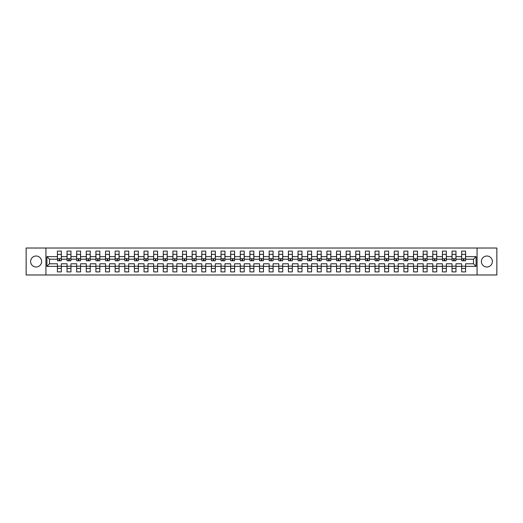 <?xml version="1.0" encoding="UTF-8"?>
<svg xmlns="http://www.w3.org/2000/svg" width="523" height="523" viewBox="0 0 523 523"><rect width="100%" height="100%" fill="white"/><g stroke="black" fill="none" stroke-linecap="round" stroke-linejoin="round"><path stroke-width="0.78" d="M486.887 256.009A5.492 5.492 0 0 0 481.395 261.5A5.492 5.492 0 0 0 486.887 266.992A5.492 5.492 0 0 0 492.378 261.5A5.492 5.492 0 0 0 486.887 256.009M36.113 256.009A5.492 5.492 0 0 0 30.622 261.5A5.492 5.492 0 0 0 36.113 266.992A5.492 5.492 0 0 0 41.605 261.5A5.492 5.492 0 0 0 36.113 256.009M477.074 248.02L26.15 248.02L26.15 274.98L496.85 274.98L496.85 248.02L477.074 248.02L477.074 274.98M465.601 266.377L465.601 263.782L473.498 263.782L476.087 266.377L465.601 266.377L465.601 271.895L461.652 271.895L461.652 266.377L455.978 266.377L455.978 271.895L452.029 271.895L452.029 266.377L446.348 266.377L446.348 271.895L442.399 271.895L442.399 266.377L436.725 266.377L436.725 271.895L432.776 271.895L432.776 266.377L427.101 266.377L427.101 271.895L423.153 271.895L423.153 266.377L417.472 266.377L417.472 271.895L413.523 271.895L413.523 266.377L407.848 266.377L407.848 271.895L403.9 271.895L403.9 266.377L398.225 266.377L398.225 271.895L394.277 271.895L394.277 266.377L388.602 266.377L388.602 271.895L384.653 271.895L384.653 266.377L378.972 266.377L378.972 271.895L375.024 271.895L375.024 266.377L369.349 266.377L369.349 271.895L365.4 271.895L365.4 266.377L359.726 266.377L359.726 271.895L355.777 271.895L355.777 266.377L350.096 266.377L350.096 271.895L346.148 271.895L346.148 266.377L340.473 266.377L340.473 271.895L336.524 271.895L336.524 266.377L330.85 266.377L330.85 271.895L326.901 271.895L326.901 266.377L321.227 266.377L321.227 271.895L317.278 271.895L317.278 266.377L311.597 266.377L311.597 271.895L307.648 271.895L307.648 266.377L301.974 266.377L301.974 271.895L298.025 271.895L298.025 266.377L292.35 266.377L292.35 271.895L288.402 271.895L288.402 266.377L282.727 266.377L282.727 271.895L278.779 271.895L278.779 266.377L273.098 266.377L273.098 271.895L269.149 271.895L269.149 266.377L263.474 266.377L263.474 271.895L259.526 271.895L259.526 266.377L253.851 266.377L253.851 271.895L249.902 271.895L249.902 266.377L244.221 266.377L244.221 271.895L240.273 271.895L240.273 266.377L234.598 266.377L234.598 271.895L230.65 271.895L230.65 266.377L224.975 266.377L224.975 271.895L221.026 271.895L221.026 266.377L215.352 266.377L215.352 271.895L211.403 271.895L211.403 266.377L205.722 266.377L205.722 271.895L201.773 271.895L201.773 266.377L196.099 266.377L196.099 271.895L192.15 271.895L192.15 266.377L186.476 266.377L186.476 271.895L182.527 271.895L182.527 266.377L176.852 266.377L176.852 271.895L172.904 271.895L172.904 266.377L167.223 266.377L167.223 271.895L163.274 271.895L163.274 266.377L157.6 266.377L157.6 271.895L153.651 271.895L153.651 266.377L147.976 266.377L147.976 271.895L144.028 271.895L144.028 266.377L138.347 266.377L138.347 271.895L134.398 271.895L134.398 266.377L128.723 266.377L128.723 271.895L124.775 271.895L124.775 266.377L119.1 266.377L119.1 271.895L115.152 271.895L115.152 266.377L109.477 266.377L109.477 271.895L105.528 271.895L105.528 266.377L99.847 266.377L99.847 271.895L95.899 271.895L95.899 266.377L90.224 266.377L90.224 271.895L86.275 271.895L86.275 266.377L80.601 266.377L80.601 271.895L76.652 271.895L76.652 266.377L70.971 266.377L70.971 271.895L67.022 271.895L67.022 266.377L61.348 266.377L61.348 271.895L57.399 271.895L57.399 266.377L46.913 266.377L46.913 256.623L57.399 256.623L57.399 251.105L61.348 251.105L61.348 256.623L67.022 256.623L67.022 251.105L70.971 251.105L70.971 256.623L76.652 256.623L76.652 251.105L80.601 251.105L80.601 256.623L86.275 256.623L86.275 251.105L90.224 251.105L90.224 256.623L95.899 256.623L95.899 251.105L99.847 251.105L99.847 256.623L105.528 256.623L105.528 251.105L109.477 251.105L109.477 256.623L115.152 256.623L115.152 251.105L119.1 251.105L119.1 256.623L124.775 256.623L124.775 251.105L128.723 251.105L128.723 256.623L134.398 256.623L134.398 251.105L138.347 251.105L138.347 256.623L144.028 256.623L144.028 251.105L147.976 251.105L147.976 256.623L153.651 256.623L153.651 251.105L157.6 251.105L157.6 256.623L163.274 256.623L163.274 251.105L167.223 251.105L167.223 256.623L172.904 256.623L172.904 251.105L176.852 251.105L176.852 256.623L182.527 256.623L182.527 251.105L186.476 251.105L186.476 256.623L192.15 256.623L192.15 251.105L196.099 251.105L196.099 256.623L201.773 256.623L201.773 251.105L205.722 251.105L205.722 256.623L211.403 256.623L211.403 251.105L215.352 251.105L215.352 256.623L221.026 256.623L221.026 251.105L224.975 251.105L224.975 256.623L230.65 256.623L230.65 251.105L234.598 251.105L234.598 256.623L240.273 256.623L240.273 251.105L244.221 251.105L244.221 256.623L249.902 256.623L249.902 251.105L253.851 251.105L253.851 256.623L259.526 256.623L259.526 251.105L263.474 251.105L263.474 256.623L269.149 256.623L269.149 251.105L273.098 251.105L273.098 256.623L278.779 256.623L278.779 251.105L282.727 251.105L282.727 256.623L288.402 256.623L288.402 251.105L292.35 251.105L292.35 256.623L298.025 256.623L298.025 251.105L301.974 251.105L301.974 256.623L307.648 256.623L307.648 251.105L311.597 251.105L311.597 256.623L317.278 256.623L317.278 251.105L321.227 251.105L321.227 256.623L326.901 256.623L326.901 251.105L330.85 251.105L330.85 256.623L336.524 256.623L336.524 251.105L340.473 251.105L340.473 256.623L346.148 256.623L346.148 251.105L350.096 251.105L350.096 256.623L355.777 256.623L355.777 251.105L359.726 251.105L359.726 256.623L365.4 256.623L365.4 251.105L369.349 251.105L369.349 256.623L375.024 256.623L375.024 251.105L378.972 251.105L378.972 256.623L384.653 256.623L384.653 251.105L388.602 251.105L388.602 256.623L394.277 256.623L394.277 251.105L398.225 251.105L398.225 256.623L403.9 256.623L403.9 251.105L407.848 251.105L407.848 256.623L413.523 256.623L413.523 251.105L417.472 251.105L417.472 256.623L423.153 256.623L423.153 251.105L427.101 251.105L427.101 256.623L432.776 256.623L432.776 251.105L436.725 251.105L436.725 256.623L442.399 256.623L442.399 251.105L446.348 251.105L446.348 256.623L452.029 256.623L452.029 251.105L455.978 251.105L455.978 256.623L461.652 256.623L461.652 251.105L465.601 251.105L465.601 256.623L476.087 256.623L476.087 266.377M45.926 274.98L45.926 248.02M461.652 256.623L461.652 259.218L455.978 259.218L455.978 256.623M455.978 266.377L455.978 263.782L461.652 263.782L461.652 266.377M452.029 256.623L452.029 259.218L446.348 259.218L446.348 256.623M446.348 266.377L446.348 263.782L452.029 263.782L452.029 266.377M442.399 256.623L442.399 259.218L436.725 259.218L436.725 256.623M436.725 266.377L436.725 263.782L442.399 263.782L442.399 266.377M432.776 256.623L432.776 259.218L427.101 259.218L427.101 256.623M427.101 266.377L427.101 263.782L432.776 263.782L432.776 266.377M423.153 256.623L423.153 259.218L417.472 259.218L417.472 256.623M417.472 266.377L417.472 263.782L423.153 263.782L423.153 266.377M413.523 256.623L413.523 259.218L407.848 259.218L407.848 256.623M407.848 266.377L407.848 263.782L413.523 263.782L413.523 266.377M403.9 256.623L403.9 259.218L398.225 259.218L398.225 256.623M398.225 266.377L398.225 263.782L403.9 263.782L403.9 266.377M394.277 256.623L394.277 259.218L388.602 259.218L388.602 256.623M388.602 266.377L388.602 263.782L394.277 263.782L394.277 266.377M384.653 256.623L384.653 259.218L378.972 259.218L378.972 256.623M378.972 266.377L378.972 263.782L384.653 263.782L384.653 266.377M375.024 256.623L375.024 259.218L369.349 259.218L369.349 256.623M369.349 266.377L369.349 263.782L375.024 263.782L375.024 266.377M365.4 256.623L365.4 259.218L359.726 259.218L359.726 256.623M359.726 266.377L359.726 263.782L365.4 263.782L365.4 266.377M355.777 256.623L355.777 259.218L350.096 259.218L350.096 256.623M350.096 266.377L350.096 263.782L355.777 263.782L355.777 266.377M346.148 256.623L346.148 259.218L340.473 259.218L340.473 256.623M340.473 266.377L340.473 263.782L346.148 263.782L346.148 266.377M336.524 256.623L336.524 259.218L330.85 259.218L330.85 256.623M330.85 266.377L330.85 263.782L336.524 263.782L336.524 266.377M326.901 256.623L326.901 259.218L321.227 259.218L321.227 256.623M321.227 266.377L321.227 263.782L326.901 263.782L326.901 266.377M317.278 256.623L317.278 259.218L311.597 259.218L311.597 256.623M311.597 266.377L311.597 263.782L317.278 263.782L317.278 266.377M307.648 256.623L307.648 259.218L301.974 259.218L301.974 256.623M301.974 266.377L301.974 263.782L307.648 263.782L307.648 266.377M298.025 256.623L298.025 259.218L292.35 259.218L292.35 256.623M292.35 266.377L292.35 263.782L298.025 263.782L298.025 266.377M288.402 256.623L288.402 259.218L282.727 259.218L282.727 256.623M282.727 266.377L282.727 263.782L288.402 263.782L288.402 266.377M278.779 256.623L278.779 259.218L273.098 259.218L273.098 256.623M273.098 266.377L273.098 263.782L278.779 263.782L278.779 266.377M269.149 256.623L269.149 259.218L263.474 259.218L263.474 256.623M263.474 266.377L263.474 263.782L269.149 263.782L269.149 266.377M259.526 256.623L259.526 259.218L253.851 259.218L253.851 256.623M253.851 266.377L253.851 263.782L259.526 263.782L259.526 266.377M249.902 256.623L249.902 259.218L244.221 259.218L244.221 256.623M244.221 266.377L244.221 263.782L249.902 263.782L249.902 266.377M240.273 256.623L240.273 259.218L234.598 259.218L234.598 256.623M234.598 266.377L234.598 263.782L240.273 263.782L240.273 266.377M230.65 256.623L230.65 259.218L224.975 259.218L224.975 256.623M224.975 266.377L224.975 263.782L230.65 263.782L230.65 266.377M221.026 256.623L221.026 259.218L215.352 259.218L215.352 256.623M215.352 266.377L215.352 263.782L221.026 263.782L221.026 266.377M211.403 256.623L211.403 259.218L205.722 259.218L205.722 256.623M205.722 266.377L205.722 263.782L211.403 263.782L211.403 266.377M201.773 256.623L201.773 259.218L196.099 259.218L196.099 256.623M196.099 266.377L196.099 263.782L201.773 263.782L201.773 266.377M192.15 256.623L192.15 259.218L186.476 259.218L186.476 256.623M186.476 266.377L186.476 263.782L192.15 263.782L192.15 266.377M182.527 256.623L182.527 259.218L176.852 259.218L176.852 256.623M176.852 266.377L176.852 263.782L182.527 263.782L182.527 266.377M172.904 256.623L172.904 259.218L167.223 259.218L167.223 256.623M167.223 266.377L167.223 263.782L172.904 263.782L172.904 266.377M163.274 256.623L163.274 259.218L157.6 259.218L157.6 256.623M157.6 266.377L157.6 263.782L163.274 263.782L163.274 266.377M153.651 256.623L153.651 259.218L147.976 259.218L147.976 256.623M147.976 266.377L147.976 263.782L153.651 263.782L153.651 266.377M144.028 256.623L144.028 259.218L138.347 259.218L138.347 256.623M138.347 266.377L138.347 263.782L144.028 263.782L144.028 266.377M134.398 256.623L134.398 259.218L128.723 259.218L128.723 256.623M128.723 266.377L128.723 263.782L134.398 263.782L134.398 266.377M124.775 256.623L124.775 259.218L119.1 259.218L119.1 256.623M119.1 266.377L119.1 263.782L124.775 263.782L124.775 266.377M115.152 256.623L115.152 259.218L109.477 259.218L109.477 256.623M109.477 266.377L109.477 263.782L115.152 263.782L115.152 266.377M105.528 256.623L105.528 259.218L99.847 259.218L99.847 256.623M99.847 266.377L99.847 263.782L105.528 263.782L105.528 266.377M95.899 256.623L95.899 259.218L90.224 259.218L90.224 256.623M90.224 266.377L90.224 263.782L95.899 263.782L95.899 266.377M86.275 256.623L86.275 259.218L80.601 259.218L80.601 256.623M80.601 266.377L80.601 263.782L86.275 263.782L86.275 266.377M76.652 256.623L76.652 259.218L70.971 259.218L70.971 256.623M70.971 266.377L70.971 263.782L76.652 263.782L76.652 266.377M67.022 256.623L67.022 259.218L61.348 259.218L61.348 256.623M61.348 266.377L61.348 263.782L67.022 263.782L67.022 266.377M57.399 256.623L57.399 259.218L49.502 259.218L49.502 263.782L57.399 263.782L57.399 266.377M46.913 256.623L49.502 259.218M473.498 263.782L473.498 259.218L465.601 259.218L465.601 256.623M57.399 266.187L61.348 266.187M67.022 266.187L70.971 266.187M76.652 266.187L80.601 266.187M86.275 266.187L90.224 266.187M95.899 266.187L99.847 266.187M105.528 266.187L109.477 266.187M115.152 266.187L119.1 266.187M124.775 266.187L128.723 266.187M134.398 266.187L138.347 266.187M144.028 266.187L147.976 266.187M153.651 266.187L157.6 266.187M163.274 266.187L167.223 266.187M172.904 266.187L176.852 266.187M182.527 266.187L186.476 266.187M192.15 266.187L196.099 266.187M201.773 266.187L205.722 266.187M211.403 266.187L215.352 266.187M221.026 266.187L224.975 266.187M230.65 266.187L234.598 266.187M240.273 266.187L244.221 266.187M249.902 266.187L253.851 266.187M259.526 266.187L263.474 266.187M269.149 266.187L273.098 266.187M278.779 266.187L282.727 266.187M288.402 266.187L292.35 266.187M298.025 266.187L301.974 266.187M307.648 266.187L311.597 266.187M317.278 266.187L321.227 266.187M326.901 266.187L330.85 266.187M336.524 266.187L340.473 266.187M346.148 266.187L350.096 266.187M355.777 266.187L359.726 266.187M365.4 266.187L369.349 266.187M375.024 266.187L378.972 266.187M384.653 266.187L388.602 266.187M394.277 266.187L398.225 266.187M403.9 266.187L407.848 266.187M413.523 266.187L417.472 266.187M423.153 266.187L427.101 266.187M432.776 266.187L436.725 266.187M442.399 266.187L446.348 266.187M452.029 266.187L455.978 266.187M461.652 266.187L465.601 266.187M49.502 263.782L46.913 266.377M476.087 256.623L473.498 259.218M57.399 268.41L61.348 268.41M67.022 268.41L70.971 268.41M76.652 268.41L80.601 268.41M86.275 268.41L90.224 268.41M95.899 268.41L99.847 268.41M105.528 268.41L109.477 268.41M115.152 268.41L119.1 268.41M124.775 268.41L128.723 268.41M134.398 268.41L138.347 268.41M144.028 268.41L147.976 268.41M153.651 268.41L157.6 268.41M163.274 268.41L167.223 268.41M172.904 268.41L176.852 268.41M182.527 268.41L186.476 268.41M192.15 268.41L196.099 268.41M201.773 268.41L205.722 268.41M211.403 268.41L215.352 268.41M221.026 268.41L224.975 268.41M230.65 268.41L234.598 268.41M240.273 268.41L244.221 268.41M249.902 268.41L253.851 268.41M259.526 268.41L263.474 268.41M269.149 268.41L273.098 268.41M278.779 268.41L282.727 268.41M288.402 268.41L292.35 268.41M298.025 268.41L301.974 268.41M307.648 268.41L311.597 268.41M317.278 268.41L321.227 268.41M326.901 268.41L330.85 268.41M336.524 268.41L340.473 268.41M346.148 268.41L350.096 268.41M355.777 268.41L359.726 268.41M365.4 268.41L369.349 268.41M375.024 268.41L378.972 268.41M384.653 268.41L388.602 268.41M394.277 268.41L398.225 268.41M403.9 268.41L407.848 268.41M413.523 268.41L417.472 268.41M423.153 268.41L427.101 268.41M432.776 268.41L436.725 268.41M442.399 268.41L446.348 268.41M452.029 268.41L455.978 268.41M461.652 268.41L465.601 268.41M57.465 256.656L57.465 254.747M59.622 259.205L59.125 259.205L59.125 260.787L57.465 260.787L57.465 254.335L61.289 254.335L61.289 260.787L59.622 260.787L59.622 259.205M61.289 256.643L61.289 254.753M67.088 256.656L67.088 254.747M69.245 259.205L68.755 259.205L68.755 260.787L67.088 260.787L67.088 254.335L70.912 254.335L70.912 260.787L69.245 260.787L69.245 259.205M70.912 256.643L70.912 254.753M76.711 256.656L76.711 254.747M78.868 259.205L78.378 259.205L78.378 260.787L76.711 260.787L76.711 254.335L80.535 254.335L80.535 260.787L78.868 260.787L78.868 259.205M80.535 256.643L80.535 254.753M86.334 256.656L86.334 254.747M88.498 259.205L88.001 259.205L88.001 260.787L86.334 260.787L86.334 254.335L90.165 254.335L90.165 260.787L88.498 260.787L88.498 259.205M90.165 256.643L90.165 254.753M95.964 256.656L95.964 254.747M98.121 259.205L97.631 259.205L97.631 260.787L95.964 260.787L95.964 254.335L99.788 254.335L99.788 260.787L98.121 260.787L98.121 259.205M99.788 256.643L99.788 254.753M105.587 256.656L105.587 254.747M107.745 259.205L107.254 259.205L107.254 260.787L105.587 260.787L105.587 254.335L109.412 254.335L109.412 260.787L107.745 260.787L107.745 259.205M109.412 256.643L109.412 254.753M115.21 256.656L115.21 254.747M117.374 259.205L116.877 259.205L116.877 260.787L115.21 260.787L115.21 254.335L119.035 254.335L119.035 260.787L117.374 260.787L117.374 259.205M119.035 256.643L119.035 254.753M124.84 256.656L124.84 254.747M126.997 259.205L126.501 259.205L126.501 260.787L124.84 260.787L124.84 254.335L128.665 254.335L128.665 260.787L126.997 260.787L126.997 259.205M128.665 256.643L128.665 254.753M134.463 256.656L134.463 254.747M136.621 259.205L136.13 259.205L136.13 260.787L134.463 260.787L134.463 254.335L138.288 254.335L138.288 260.787L136.621 260.787L136.621 259.205M138.288 256.643L138.288 254.753M144.087 256.656L144.087 254.747M146.244 259.205L145.754 259.205L145.754 260.787L144.087 260.787L144.087 254.335L147.911 254.335L147.911 260.787L146.244 260.787L146.244 259.205M147.911 256.643L147.911 254.753M153.71 256.656L153.71 254.747M155.874 259.205L155.377 259.205L155.377 260.787L153.71 260.787L153.71 254.335L157.541 254.335L157.541 260.787L155.874 260.787L155.874 259.205M157.541 256.643L157.541 254.753M163.339 256.656L163.339 254.747M165.497 259.205L165 259.205L165 260.787L163.339 260.787L163.339 254.335L167.164 254.335L167.164 260.787L165.497 260.787L165.497 259.205M167.164 256.643L167.164 254.753M172.963 256.656L172.963 254.747M175.12 259.205L174.63 259.205L174.63 260.787L172.963 260.787L172.963 254.335L176.787 254.335L176.787 260.787L175.12 260.787L175.12 259.205M176.787 256.643L176.787 254.753M182.586 256.656L182.586 254.747M184.75 259.205L184.253 259.205L184.253 260.787L182.586 260.787L182.586 254.335L186.41 254.335L186.41 260.787L184.75 260.787L184.75 259.205M186.41 256.643L186.41 254.753M192.209 256.656L192.209 254.747M194.373 259.205L193.876 259.205L193.876 260.787L192.209 260.787L192.209 254.335L196.04 254.335L196.04 260.787L194.373 260.787L194.373 259.205M196.04 256.643L196.04 254.753M201.839 256.656L201.839 254.747M203.996 259.205L203.506 259.205L203.506 260.787L201.839 260.787L201.839 254.335L205.663 254.335L205.663 260.787L203.996 260.787L203.996 259.205M205.663 256.643L205.663 254.753M211.462 256.656L211.462 254.747M213.619 259.205L213.129 259.205L213.129 260.787L211.462 260.787L211.462 254.335L215.286 254.335L215.286 260.787L213.619 260.787L213.619 259.205M215.286 256.643L215.286 254.753M221.085 256.656L221.085 254.747M223.249 259.205L222.752 259.205L222.752 260.787L221.085 260.787L221.085 254.335L224.91 254.335L224.91 260.787L223.249 260.787L223.249 259.205M224.91 256.643L224.91 254.753M230.715 256.656L230.715 254.747M232.872 259.205L232.375 259.205L232.375 260.787L230.715 260.787L230.715 254.335L234.539 254.335L234.539 260.787L232.872 260.787L232.872 259.205M234.539 256.643L234.539 254.753M240.338 256.656L240.338 254.747M242.495 259.205L242.005 259.205L242.005 260.787L240.338 260.787L240.338 254.335L244.163 254.335L244.163 260.787L242.495 260.787L242.495 259.205M244.163 256.643L244.163 254.753M249.961 256.656L249.961 254.747M252.119 259.205L251.628 259.205L251.628 260.787L249.961 260.787L249.961 254.335L253.786 254.335L253.786 260.787L252.119 260.787L252.119 259.205M253.786 256.643L253.786 254.753M259.585 256.656L259.585 254.747M261.748 259.205L261.252 259.205L261.252 260.787L259.585 260.787L259.585 254.335L263.415 254.335L263.415 260.787L261.748 260.787L261.748 259.205M263.415 256.643L263.415 254.753M269.214 256.656L269.214 254.747M271.372 259.205L270.881 259.205L270.881 260.787L269.214 260.787L269.214 254.335L273.039 254.335L273.039 260.787L271.372 260.787L271.372 259.205M273.039 256.643L273.039 254.753M278.837 256.656L278.837 254.747M280.995 259.205L280.505 259.205L280.505 260.787L278.837 260.787L278.837 254.335L282.662 254.335L282.662 260.787L280.995 260.787L280.995 259.205M282.662 256.643L282.662 254.753M288.461 256.656L288.461 254.747M290.625 259.205L290.128 259.205L290.128 260.787L288.461 260.787L288.461 254.335L292.285 254.335L292.285 260.787L290.625 260.787L290.625 259.205M292.285 256.643L292.285 254.753M298.09 256.656L298.09 254.747M300.248 259.205L299.751 259.205L299.751 260.787L298.09 260.787L298.09 254.335L301.915 254.335L301.915 260.787L300.248 260.787L300.248 259.205M301.915 256.643L301.915 254.753M307.714 256.656L307.714 254.747M309.871 259.205L309.381 259.205L309.381 260.787L307.714 260.787L307.714 254.335L311.538 254.335L311.538 260.787L309.871 260.787L309.871 259.205M311.538 256.643L311.538 254.753M317.337 256.656L317.337 254.747M319.494 259.205L319.004 259.205L319.004 260.787L317.337 260.787L317.337 254.335L321.161 254.335L321.161 260.787L319.494 260.787L319.494 259.205M321.161 256.643L321.161 254.753M326.96 256.656L326.96 254.747M329.124 259.205L328.627 259.205L328.627 260.787L326.96 260.787L326.96 254.335L330.791 254.335L330.791 260.787L329.124 260.787L329.124 259.205M330.791 256.643L330.791 254.753M336.59 256.656L336.59 254.747M338.747 259.205L338.25 259.205L338.25 260.787L336.59 260.787L336.59 254.335L340.414 254.335L340.414 260.787L338.747 260.787L338.747 259.205M340.414 256.643L340.414 254.753M346.213 256.656L346.213 254.747M348.37 259.205L347.88 259.205L347.88 260.787L346.213 260.787L346.213 254.335L350.037 254.335L350.037 260.787L348.37 260.787L348.37 259.205M350.037 256.643L350.037 254.753M355.836 256.656L355.836 254.747M358 259.205L357.503 259.205L357.503 260.787L355.836 260.787L355.836 254.335L359.661 254.335L359.661 260.787L358 260.787L358 259.205M359.661 256.643L359.661 254.753M365.459 256.656L365.459 254.747M367.623 259.205L367.126 259.205L367.126 260.787L365.459 260.787L365.459 254.335L369.29 254.335L369.29 260.787L367.623 260.787L367.623 259.205M369.29 256.643L369.29 254.753M375.089 256.656L375.089 254.747M377.246 259.205L376.756 259.205L376.756 260.787L375.089 260.787L375.089 254.335L378.914 254.335L378.914 260.787L377.246 260.787L377.246 259.205M378.914 256.643L378.914 254.753M384.712 256.656L384.712 254.747M386.87 259.205L386.379 259.205L386.379 260.787L384.712 260.787L384.712 254.335L388.537 254.335L388.537 260.787L386.87 260.787L386.87 259.205M388.537 256.643L388.537 254.753M394.335 256.656L394.335 254.747M396.499 259.205L396.003 259.205L396.003 260.787L394.335 260.787L394.335 254.335L398.16 254.335L398.16 260.787L396.499 260.787L396.499 259.205M398.16 256.643L398.16 254.753M403.965 256.656L403.965 254.747M406.123 259.205L405.626 259.205L405.626 260.787L403.965 260.787L403.965 254.335L407.79 254.335L407.79 260.787L406.123 260.787L406.123 259.205M407.79 256.643L407.79 254.753M413.588 256.656L413.588 254.747M415.746 259.205L415.255 259.205L415.255 260.787L413.588 260.787L413.588 254.335L417.413 254.335L417.413 260.787L415.746 260.787L415.746 259.205M417.413 256.643L417.413 254.753M423.212 256.656L423.212 254.747M425.369 259.205L424.879 259.205L424.879 260.787L423.212 260.787L423.212 254.335L427.036 254.335L427.036 260.787L425.369 260.787L425.369 259.205M427.036 256.643L427.036 254.753M432.835 256.656L432.835 254.747M434.999 259.205L434.502 259.205L434.502 260.787L432.835 260.787L432.835 254.335L436.666 254.335L436.666 260.787L434.999 260.787L434.999 259.205M436.666 256.643L436.666 254.753M442.465 256.656L442.465 254.747M444.622 259.205L444.132 259.205L444.132 260.787L442.465 260.787L442.465 254.335L446.289 254.335L446.289 260.787L444.622 260.787L444.622 259.205M446.289 256.643L446.289 254.753M452.088 256.656L452.088 254.747M454.245 259.205L453.755 259.205L453.755 260.787L452.088 260.787L452.088 254.335L455.912 254.335L455.912 260.787L454.245 260.787L454.245 259.205M455.912 256.643L455.912 254.753M461.711 256.656L461.711 254.747M463.875 259.205L463.378 259.205L463.378 260.787L461.711 260.787L461.711 254.335L465.535 254.335L465.535 260.787L463.875 260.787L463.875 259.205M465.535 256.643L465.535 254.753M57.465 258.722L61.289 258.722M67.088 258.722L70.912 258.722M76.711 258.722L80.535 258.722M86.334 258.722L90.165 258.722M95.964 258.722L99.788 258.722M105.587 258.722L109.412 258.722M115.21 258.722L119.035 258.722M124.84 258.722L128.665 258.722M134.463 258.722L138.288 258.722M144.087 258.722L147.911 258.722M153.71 258.722L157.541 258.722M163.339 258.722L167.164 258.722M172.963 258.722L176.787 258.722M182.586 258.722L186.41 258.722M192.209 258.722L196.04 258.722M201.839 258.722L205.663 258.722M211.462 258.722L215.286 258.722M221.085 258.722L224.91 258.722M230.715 258.722L234.539 258.722M240.338 258.722L244.163 258.722M249.961 258.722L253.786 258.722M259.585 258.722L263.415 258.722M269.214 258.722L273.039 258.722M278.837 258.722L282.662 258.722M288.461 258.722L292.285 258.722M298.09 258.722L301.915 258.722M307.714 258.722L311.538 258.722M317.337 258.722L321.161 258.722M326.96 258.722L330.791 258.722M336.59 258.722L340.414 258.722M346.213 258.722L350.037 258.722M355.836 258.722L359.661 258.722M365.459 258.722L369.29 258.722M375.089 258.722L378.914 258.722M384.712 258.722L388.537 258.722M394.335 258.722L398.16 258.722M403.965 258.722L407.79 258.722M413.588 258.722L417.413 258.722M423.212 258.722L427.036 258.722M432.835 258.722L436.666 258.722M442.465 258.722L446.289 258.722M452.088 258.722L455.912 258.722M461.711 258.722L465.535 258.722"/></g></svg>

